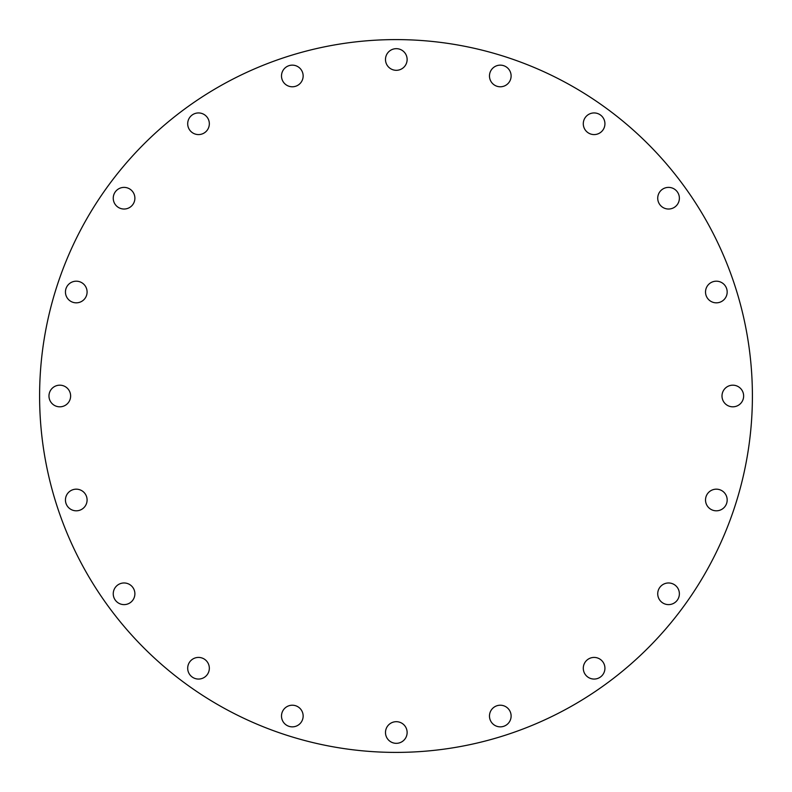 <?xml version="1.0" encoding="UTF-8"?>
<svg xmlns="http://www.w3.org/2000/svg" width="792" height="792" viewBox="0 0 792 792"><rect width="100%" height="100%" fill="white"/><g stroke="black" fill="none" stroke-linecap="round" stroke-linejoin="round"><path stroke-width="0.59" stroke-dasharray="3.96 2.97" d="M113.246 198.208A10.821 10.821 0 0 1 124.067 187.387A10.821 10.821 0 0 1 134.887 198.208A10.821 10.821 0 0 1 124.067 209.029A10.821 10.821 0 0 1 113.246 198.208M198.515 134.581A10.821 10.821 0 0 1 187.694 123.76A10.821 10.821 0 0 1 198.515 112.939A10.821 10.821 0 0 1 209.335 123.76A10.821 10.821 0 0 1 198.515 134.581M292.327 86.783A10.821 10.821 0 0 1 281.497 75.963A10.821 10.821 0 0 1 292.327 65.142A10.821 10.821 0 0 1 303.148 75.963A10.821 10.821 0 0 1 292.327 86.783M396.307 70.31A10.821 10.821 0 0 1 385.486 59.489A10.821 10.821 0 0 1 396.307 48.668A10.821 10.821 0 0 1 407.128 59.489A10.821 10.821 0 0 1 396.307 70.31M500.297 86.783A10.821 10.821 0 0 1 489.476 75.963A10.821 10.821 0 0 1 500.297 65.142A10.821 10.821 0 0 1 511.117 75.963A10.821 10.821 0 0 1 500.297 86.783M594.109 134.581A10.821 10.821 0 0 1 583.288 123.76A10.821 10.821 0 0 1 594.109 112.939A10.821 10.821 0 0 1 604.93 123.76A10.821 10.821 0 0 1 594.109 134.581M657.726 198.208A10.821 10.821 0 0 1 668.557 187.387A10.821 10.821 0 0 1 679.378 198.208A10.821 10.821 0 0 1 668.557 209.029A10.821 10.821 0 0 1 657.726 198.208M705.524 292.01A10.821 10.821 0 0 1 716.354 281.19A10.821 10.821 0 0 1 727.175 292.01A10.821 10.821 0 0 1 716.354 302.831A10.821 10.821 0 0 1 705.524 292.01M721.997 396A10.821 10.821 0 0 1 732.818 385.179A10.821 10.821 0 0 1 743.639 396A10.821 10.821 0 0 1 732.818 406.821A10.821 10.821 0 0 1 721.997 396M705.524 499.99A10.821 10.821 0 0 1 716.354 489.169A10.821 10.821 0 0 1 727.175 499.99A10.821 10.821 0 0 1 716.354 510.81A10.821 10.821 0 0 1 705.524 499.99M657.726 593.792A10.821 10.821 0 0 1 668.557 582.971A10.821 10.821 0 0 1 679.378 593.792A10.821 10.821 0 0 1 668.557 604.613A10.821 10.821 0 0 1 657.726 593.792M594.109 679.061A10.821 10.821 0 0 1 583.288 668.24A10.821 10.821 0 0 1 594.109 657.419A10.821 10.821 0 0 1 604.93 668.24A10.821 10.821 0 0 1 594.109 679.061M500.297 726.858A10.821 10.821 0 0 1 489.476 716.037A10.821 10.821 0 0 1 500.297 705.217A10.821 10.821 0 0 1 511.117 716.037A10.821 10.821 0 0 1 500.297 726.858M396.307 743.332A10.821 10.821 0 0 1 385.486 732.511A10.821 10.821 0 0 1 396.307 721.69A10.821 10.821 0 0 1 407.128 732.511A10.821 10.821 0 0 1 396.307 743.332M292.327 726.858A10.821 10.821 0 0 1 281.497 716.037A10.821 10.821 0 0 1 292.327 705.217A10.821 10.821 0 0 1 303.148 716.037A10.821 10.821 0 0 1 292.327 726.858M198.515 679.061A10.821 10.821 0 0 1 187.694 668.24A10.821 10.821 0 0 1 198.515 657.419A10.821 10.821 0 0 1 209.335 668.24A10.821 10.821 0 0 1 198.515 679.061M113.246 593.792A10.821 10.821 0 0 1 124.067 582.971A10.821 10.821 0 0 1 134.887 593.792A10.821 10.821 0 0 1 124.067 604.613A10.821 10.821 0 0 1 113.246 593.792M65.449 499.99A10.821 10.821 0 0 1 76.27 489.169A10.821 10.821 0 0 1 87.09 499.99A10.821 10.821 0 0 1 76.27 510.81A10.821 10.821 0 0 1 65.449 499.99M65.449 292.01A10.821 10.821 0 0 1 76.27 281.19A10.821 10.821 0 0 1 87.09 292.01A10.821 10.821 0 0 1 76.27 302.831A10.821 10.821 0 0 1 65.449 292.01M48.975 396A10.821 10.821 0 0 1 59.796 385.179A10.821 10.821 0 0 1 70.627 396A10.821 10.821 0 0 1 59.796 406.821A10.821 10.821 0 0 1 48.975 396M752.4 396A356.4 356.4 0 0 1 396 752.4A356.4 356.4 0 0 1 39.6 396A356.4 356.4 0 0 1 396 39.6A356.4 356.4 0 0 1 752.4 396"/><path stroke-width="1.19" d="M113.246 198.208A10.821 10.821 0 0 1 124.067 187.387A10.821 10.821 0 0 1 134.887 198.208A10.821 10.821 0 0 1 124.067 209.029A10.821 10.821 0 0 1 113.246 198.208M198.515 134.581A10.821 10.821 0 0 1 187.694 123.76A10.821 10.821 0 0 1 198.515 112.939A10.821 10.821 0 0 1 209.335 123.76A10.821 10.821 0 0 1 198.515 134.581M292.327 86.783A10.821 10.821 0 0 1 281.497 75.963A10.821 10.821 0 0 1 292.327 65.142A10.821 10.821 0 0 1 303.148 75.963A10.821 10.821 0 0 1 292.327 86.783M396.307 70.31A10.821 10.821 0 0 1 385.486 59.489A10.821 10.821 0 0 1 396.307 48.668A10.821 10.821 0 0 1 407.128 59.489A10.821 10.821 0 0 1 396.307 70.31M500.297 86.783A10.821 10.821 0 0 1 489.476 75.963A10.821 10.821 0 0 1 500.297 65.142A10.821 10.821 0 0 1 511.117 75.963A10.821 10.821 0 0 1 500.297 86.783M594.109 134.581A10.821 10.821 0 0 1 583.288 123.76A10.821 10.821 0 0 1 594.109 112.939A10.821 10.821 0 0 1 604.93 123.76A10.821 10.821 0 0 1 594.109 134.581M657.726 198.208A10.821 10.821 0 0 1 668.557 187.387A10.821 10.821 0 0 1 679.378 198.208A10.821 10.821 0 0 1 668.557 209.029A10.821 10.821 0 0 1 657.726 198.208M705.524 292.01A10.821 10.821 0 0 1 716.354 281.19A10.821 10.821 0 0 1 727.175 292.01A10.821 10.821 0 0 1 716.354 302.831A10.821 10.821 0 0 1 705.524 292.01M721.997 396A10.821 10.821 0 0 1 732.818 385.179A10.821 10.821 0 0 1 743.639 396A10.821 10.821 0 0 1 732.818 406.821A10.821 10.821 0 0 1 721.997 396M705.524 499.99A10.821 10.821 0 0 1 716.354 489.169A10.821 10.821 0 0 1 727.175 499.99A10.821 10.821 0 0 1 716.354 510.81A10.821 10.821 0 0 1 705.524 499.99M657.726 593.792A10.821 10.821 0 0 1 668.557 582.971A10.821 10.821 0 0 1 679.378 593.792A10.821 10.821 0 0 1 668.557 604.613A10.821 10.821 0 0 1 657.726 593.792M594.109 679.061A10.821 10.821 0 0 1 583.288 668.24A10.821 10.821 0 0 1 594.109 657.419A10.821 10.821 0 0 1 604.93 668.24A10.821 10.821 0 0 1 594.109 679.061M500.297 726.858A10.821 10.821 0 0 1 489.476 716.037A10.821 10.821 0 0 1 500.297 705.217A10.821 10.821 0 0 1 511.117 716.037A10.821 10.821 0 0 1 500.297 726.858M396.307 743.332A10.821 10.821 0 0 1 385.486 732.511A10.821 10.821 0 0 1 396.307 721.69A10.821 10.821 0 0 1 407.128 732.511A10.821 10.821 0 0 1 396.307 743.332M292.327 726.858A10.821 10.821 0 0 1 281.497 716.037A10.821 10.821 0 0 1 292.327 705.217A10.821 10.821 0 0 1 303.148 716.037A10.821 10.821 0 0 1 292.327 726.858M198.515 679.061A10.821 10.821 0 0 1 187.694 668.24A10.821 10.821 0 0 1 198.515 657.419A10.821 10.821 0 0 1 209.335 668.24A10.821 10.821 0 0 1 198.515 679.061M113.246 593.792A10.821 10.821 0 0 1 124.067 582.971A10.821 10.821 0 0 1 134.887 593.792A10.821 10.821 0 0 1 124.067 604.613A10.821 10.821 0 0 1 113.246 593.792M65.449 499.99A10.821 10.821 0 0 1 76.27 489.169A10.821 10.821 0 0 1 87.09 499.99A10.821 10.821 0 0 1 76.27 510.81A10.821 10.821 0 0 1 65.449 499.99M65.449 292.01A10.821 10.821 0 0 1 76.27 281.19A10.821 10.821 0 0 1 87.09 292.01A10.821 10.821 0 0 1 76.27 302.831A10.821 10.821 0 0 1 65.449 292.01M48.975 396A10.821 10.821 0 0 1 59.796 385.179A10.821 10.821 0 0 1 70.627 396A10.821 10.821 0 0 1 59.796 406.821A10.821 10.821 0 0 1 48.975 396M752.4 396A356.4 356.4 0 0 1 396 752.4A356.4 356.4 0 0 1 39.6 396A356.4 356.4 0 0 1 396 39.6A356.4 356.4 0 0 1 752.4 396"/></g></svg>
